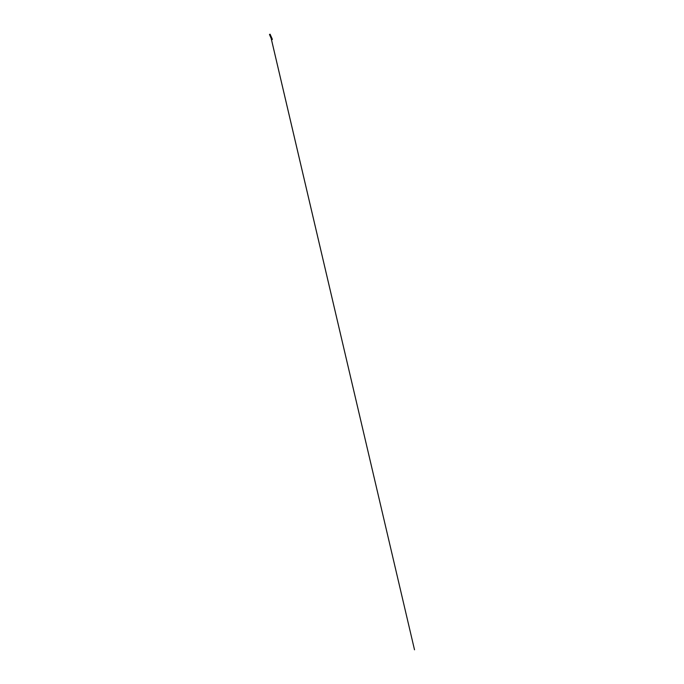 <?xml version="1.0" encoding="UTF-8"?>
<svg xmlns="http://www.w3.org/2000/svg" width="684" height="684" viewBox="0 0 684 684"><rect width="100%" height="100%" fill="white"/><g stroke="black" fill="none" stroke-linecap="round" stroke-linejoin="round"><path stroke-width="1.03" d="M271.804 38.142L271.197 38.458L269.983 35.671L270.633 35.388L270.026 35.568M269.633 34.328L270.129 34.234L269.633 34.328M272.326 39.424L272.078 38.783L271.48 38.997M271.847 38.15L271.189 38.449M271.984 38.458L271.326 38.749M272.369 39.45L271.787 39.706M271.907 38.193L271.291 38.757M272.078 38.484L271.249 38.672M272.07 38.774L271.522 39.031M270.573 35.26L271.856 38.176M269.787 35.192L269.487 34.516M271.215 38.595L414.513 649.8L271.3 38.885M270.419 34.918L270.129 34.234"/></g></svg>
